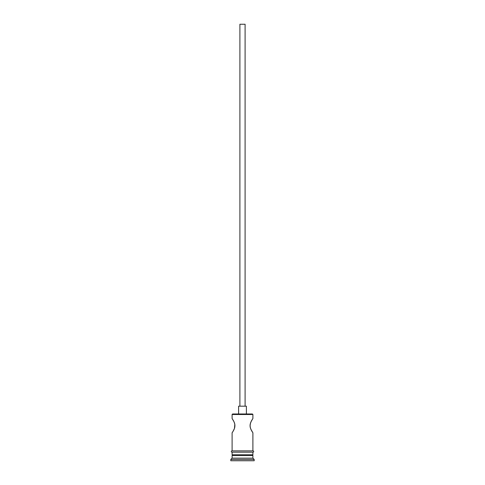 <?xml version="1.0" encoding="UTF-8"?>
<svg xmlns="http://www.w3.org/2000/svg" width="485" height="485" viewBox="0 0 485 485"><rect width="100%" height="100%" fill="white"/><g stroke="black" fill="none" stroke-linecap="round" stroke-linejoin="round"><path stroke-width="0.73" d="M252.891 414.499L252.376 413.984L232.624 413.984L232.109 414.499L252.891 414.499L232.109 414.499L232.109 418.531L233.964 421.677L232.109 418.531L232.109 414.499L232.624 413.984L252.376 413.984L252.891 414.499L252.891 418.531L252.503 419.107L252.891 418.531L252.891 414.499M245.101 406.187L245.101 24.25L239.899 24.25L239.899 406.187L239.899 24.25L245.101 24.25L245.101 406.187M246.398 413.984L246.398 406.187L238.602 406.187L238.602 413.984L238.602 406.187L246.398 406.187L246.398 413.984M233.6 420.956L234.431 422.823M233.964 421.677L234.764 423.969M234.455 422.884L234.922 424.993M234.813 424.229L234.455 428.455L234.861 426.842M234.952 425.672L234.455 428.455L232.915 431.577L234.231 429.049M233.43 430.71L232.206 432.675L233.43 430.71M232.109 432.82L232.109 450.874L232.109 432.82L232.491 432.244L232.109 432.82M252.891 432.82L252.509 432.244L252.891 432.82L252.891 450.874L252.891 432.82L250.769 429.049M251.036 429.661L250.224 427.315M250.545 428.461L250.054 426.018M250.181 427.109L250.127 424.575M250.048 425.672L250.545 422.884L251.576 420.64L250.43 423.235M251.709 420.392L251.309 421.138M250.181 424.229L251.036 421.677L252.891 418.531M252.891 455.554L252.115 454.772L252.891 454.772L252.891 452.178L252.891 454.772L232.109 454.772L232.897 454.772L232.109 455.554L252.891 455.554L232.109 455.554L232.109 458.149L230.805 459.453L254.195 459.453L252.891 458.149L232.109 458.149L252.891 458.149L252.891 455.554L252.891 458.149L254.195 459.453L230.805 459.453L230.805 460.75L254.195 460.75L254.195 459.453L254.195 460.75L230.805 460.75L230.805 459.453L232.109 458.149L232.109 455.554L232.885 454.772L252.103 454.772L252.891 455.554M232.109 452.178L232.109 454.772L232.109 452.178M253.024 450.874L231.975 450.874A0.649 0.649 0 0 0 231.327 451.529A0.649 0.649 0 0 0 231.975 452.178L253.024 452.178A0.649 0.649 0 0 0 253.673 451.529A0.649 0.649 0 0 0 253.024 450.874A0.649 0.649 0 0 1 253.673 451.529A0.649 0.649 0 0 1 253.024 452.178L231.975 452.178A0.649 0.649 0 0 1 231.327 451.529A0.649 0.649 0 0 1 231.975 450.874L253.024 450.874M233.964 429.668L233.697 430.201M251.388 430.365L252.079 431.577M232.915 431.577L232.491 432.244M234.455 428.455L233.964 429.661M232.109 418.531L233.424 420.634M251.576 420.64L252.085 419.767"/></g></svg>
